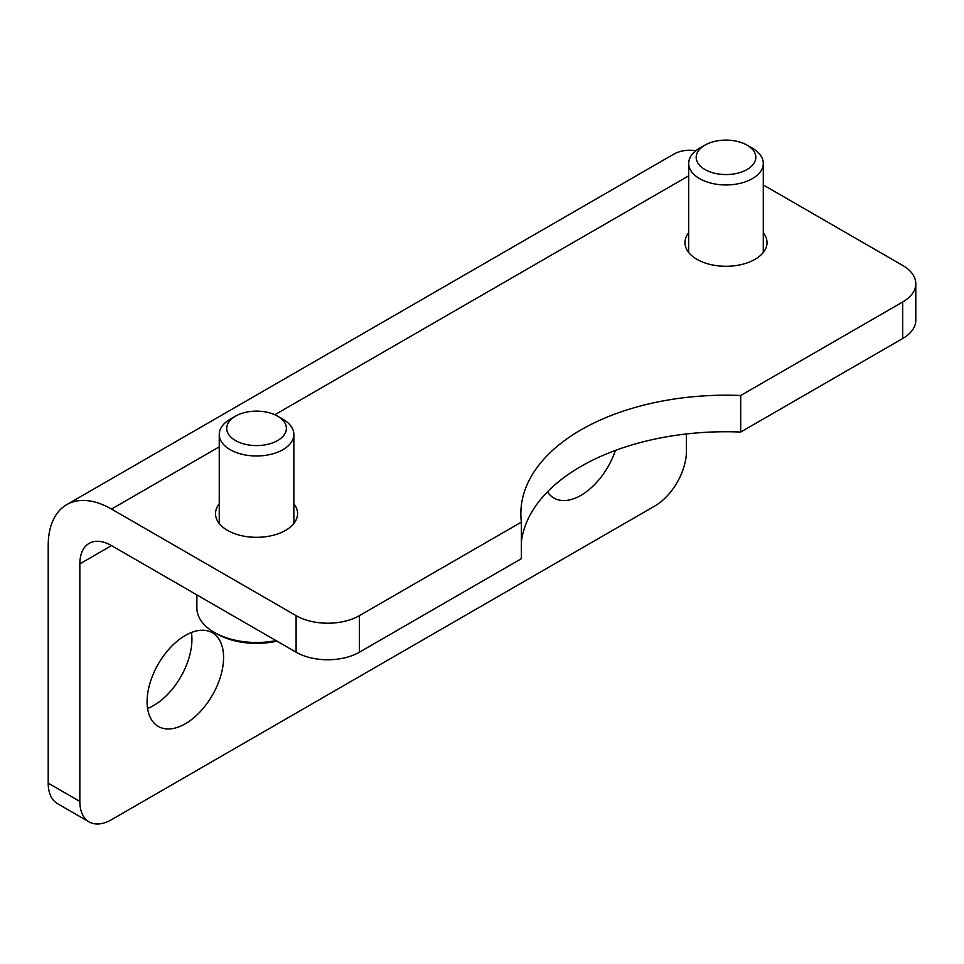<?xml version="1.0" encoding="UTF-8"?>
<svg xmlns="http://www.w3.org/2000/svg" width="964" height="964" viewBox="0 0 964 964"><rect width="100%" height="100%" fill="white"/><g stroke="black" fill="none" stroke-linecap="round" stroke-linejoin="round"><path stroke-width="1.45" d="M686.428 433.969L686.428 451.2A44.754 25.835 -60 0 1 654.785 506.016L111.499 819.689A44.754 25.835 -60 0 1 89.122 821.906A44.754 25.835 -60 0 1 79.843 801.409L48.2 783.142A44.754 25.835 120 0 0 57.466 803.627L89.122 821.906M359.403 615.647L521.379 522.127L521.379 558.674L359.403 652.194L359.403 615.647A44.754 25.835 180 0 1 296.105 615.647L111.499 509.064A89.519 51.682 60 0 0 66.745 504.63A89.519 51.682 60 0 0 48.2 545.612L48.2 783.142M147.588 708.444A54.08 31.222 120 0 0 191.438 632.492M79.843 563.88L111.499 545.612A44.754 25.835 -120 0 0 89.122 543.395A44.754 25.835 -120 0 0 79.843 563.88L79.843 801.409M147.094 701.684A54.08 31.222 -60 0 1 170.7 647.254A54.08 31.222 -60 0 1 212.381 632.77A54.08 31.222 -60 0 1 212.381 695.213A54.08 31.222 -60 0 1 158.301 726.434A54.08 31.222 -60 0 1 147.094 701.684M615.406 450.417A54.08 31.222 -60 0 1 553.902 498.039A54.08 31.222 -60 0 1 547.444 491.857M695.912 150.685A89.519 51.682 -120 0 0 673.318 154.421L66.745 504.63M763.283 184.955L902.69 265.437A44.754 25.835 180 0 1 915.8 283.705A44.754 25.835 180 0 1 902.69 301.985L902.69 338.521A44.754 25.835 0 0 0 915.8 320.253L915.8 283.705M902.69 338.521L740.714 432.041A205.139 118.439 0 0 0 521.379 541.672M111.499 545.6L296.105 652.194A44.754 25.835 0 0 0 359.403 652.194M521.379 522.127A205.139 118.439 180 0 1 520.861 513.631A205.139 118.439 180 0 1 740.714 395.505L902.69 301.985M293.851 503.762A41.03 23.69 180 0 1 297.575 513.631A41.03 23.69 180 0 1 272.246 535.514A41.03 23.69 180 0 1 227.54 530.381A41.03 23.69 180 0 1 215.526 513.631A41.03 23.69 180 0 1 219.25 503.762M763.283 232.734A41.03 23.69 180 0 1 767.019 242.603A41.03 23.69 180 0 1 741.69 264.485A41.03 23.69 180 0 1 696.984 259.352A41.03 23.69 180 0 1 684.958 242.603A41.03 23.69 180 0 1 688.694 232.734M740.714 395.505L740.714 432.041M285.368 423.907A29.836 17.232 180 0 1 248.82 444.994A29.836 17.232 180 0 1 235.445 416.183A29.836 17.232 180 0 1 277.644 416.183A29.836 17.232 180 0 1 285.368 423.907M235.445 416.183L230.179 419.219A37.295 21.533 0 0 0 219.25 434.451A37.295 21.533 0 0 0 256.545 455.984A37.295 21.533 0 0 0 293.851 434.451A37.295 21.533 0 0 0 292.574 428.884A37.295 21.533 0 0 0 282.922 419.219L277.644 416.183M276.029 640.602A59.672 34.451 180 0 1 214.345 632.396L216.984 633.914A55.948 32.306 0 0 0 276.981 641.144M214.345 632.396A59.672 34.451 180 0 1 198.909 616.948A59.672 34.451 180 0 1 196.873 608.031L196.873 594.896M754.812 152.866A29.836 17.232 180 0 1 718.264 173.966A29.836 17.232 180 0 1 704.889 145.154A29.836 17.232 180 0 1 747.088 145.154A29.836 17.232 180 0 1 754.812 152.866M704.889 145.154L699.623 148.191A37.295 21.533 0 0 0 688.694 163.422A37.295 21.533 0 0 0 725.988 184.955A37.295 21.533 0 0 0 763.283 163.422A37.295 21.533 0 0 0 762.018 157.843A37.295 21.533 0 0 0 752.366 148.191L747.088 145.154M296.105 615.647L296.105 652.194M111.499 509.064L219.25 446.85M274.848 414.749L688.694 175.822M293.851 523.5L293.851 434.451M219.25 523.5L219.25 434.451M763.283 252.472L763.283 163.422M688.694 252.472L688.694 163.422"/></g></svg>
